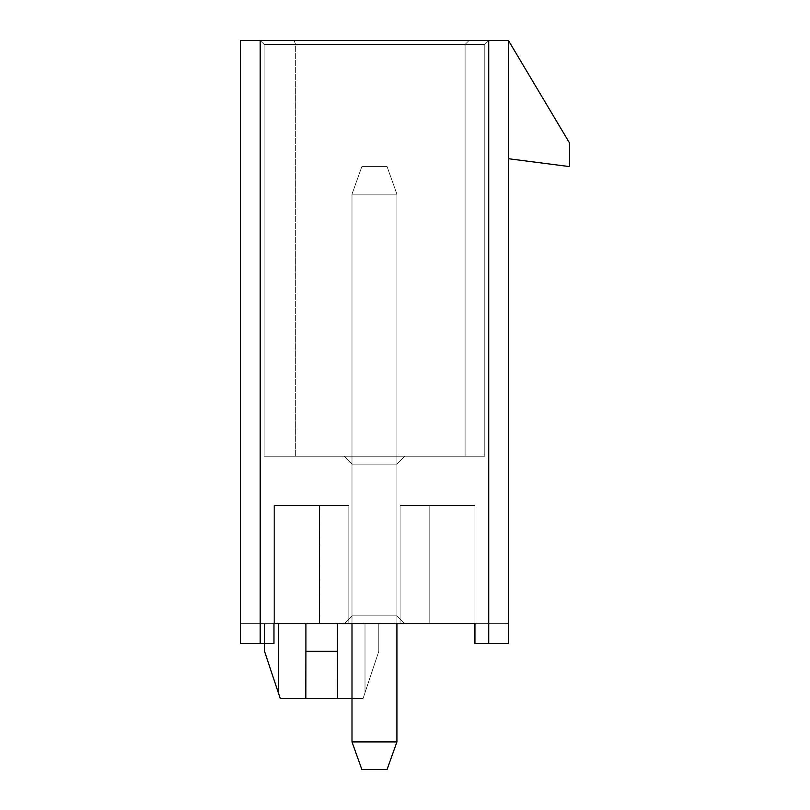 <?xml version="1.0" encoding="UTF-8"?>
<svg xmlns="http://www.w3.org/2000/svg" width="810" height="810" viewBox="0 0 810 810"><rect width="100%" height="100%" fill="white"/><g stroke="black" fill="none" stroke-linecap="round" stroke-linejoin="round"><path stroke-width="0.61" stroke-dasharray="4.05 3.04" d="M396.92 194.177L396.92 741.919L351.996 741.919L351.996 194.177L396.92 194.177L351.996 194.177L351.996 741.919L351.996 194.177L351.996 741.919L396.92 741.919L396.92 194.177L396.92 741.919L396.92 194.177L351.996 194.177L361.847 166.597L387.069 166.597L361.847 166.597L387.069 166.597L396.92 194.177L387.069 166.597L396.92 194.177L387.069 166.597L361.847 166.597L351.996 194.177L361.847 166.597L351.996 194.177L396.92 194.177L396.92 741.919L387.069 769.5L361.847 769.5L387.069 769.5L361.847 769.5L351.996 741.919L396.92 741.919L387.069 769.5L396.92 741.919L351.996 741.919L361.847 769.5L351.996 741.919L361.847 769.5L387.069 769.5L396.92 741.919L351.996 741.919L351.996 194.177L396.92 194.177L351.996 194.177L351.996 741.919L351.996 194.177L351.996 741.919L396.92 741.919L396.92 194.177L396.92 741.919L396.92 194.177L351.996 194.177L361.847 166.597L387.069 166.597L361.847 166.597L387.069 166.597L396.92 194.177L387.069 166.597L396.92 194.177L387.069 166.597L361.847 166.597L351.996 194.177L361.847 166.597L351.996 194.177L396.92 194.177L396.92 741.919L387.069 769.5L361.847 769.5L387.069 769.5L361.847 769.5L351.996 741.919L396.92 741.919L387.069 769.5L396.92 741.919L351.996 741.919L361.847 769.5L351.996 741.919L361.847 769.5L387.069 769.5L396.92 741.919L351.996 741.919L351.996 194.177L396.92 194.177L351.996 194.177L351.996 741.919L351.996 194.177L351.996 741.919L396.92 741.919L396.92 194.177L396.92 741.919L396.92 194.177L351.996 194.177L361.847 166.597L387.069 166.597L361.847 166.597L387.069 166.597L396.92 194.177L387.069 166.597L396.92 194.177L387.069 166.597L361.847 166.597L351.996 194.177L361.847 166.597L351.996 194.177L396.92 194.177L396.92 741.919L387.069 769.5L361.847 769.5L387.069 769.5L361.847 769.5L351.996 741.919L396.92 741.919L387.069 769.5L396.92 741.919L351.996 741.919L361.847 769.5L351.996 741.919L361.847 769.5L387.069 769.5L396.92 741.919L351.996 741.919L351.996 194.177L396.92 194.177L351.996 194.177L351.996 741.919L351.996 194.177L351.996 741.919L396.92 741.919L396.92 194.177L396.92 741.919L396.92 194.177L351.996 194.177L361.847 166.597L387.069 166.597L361.847 166.597L387.069 166.597L396.92 194.177L387.069 166.597L396.92 194.177L387.069 166.597L361.847 166.597L351.996 194.177L361.847 166.597L351.996 194.177L396.92 194.177L396.92 741.919L387.069 769.5L361.847 769.5L387.069 769.5L361.847 769.5L351.996 741.919L396.92 741.919L387.069 769.5L396.92 741.919L351.996 741.919L361.847 769.5L351.996 741.919L361.847 769.5L387.069 769.5L396.92 741.919L351.996 741.919L351.996 194.177L396.92 194.177L351.996 194.177L351.996 741.919L396.92 741.919L396.92 194.177L396.92 623.7L396.92 194.177L351.996 194.177L351.996 623.7L351.996 194.177L361.847 166.597L387.069 166.597L361.847 166.597L387.069 166.597L396.92 194.177L387.069 166.597L396.92 194.177L387.069 166.597L361.847 166.597L351.996 194.177L361.847 166.597L351.996 194.177L396.92 194.177M361.847 769.5L387.069 769.5L361.847 769.5L351.996 741.919L361.847 769.5M396.92 741.919L387.069 769.5L396.92 741.919M348.847 623.7L319.535 623.7L319.535 505.481L348.847 505.481L348.847 623.7L348.847 505.481L319.535 505.481L319.535 623.7L274.398 623.7L274.398 505.481L319.535 505.481L274.398 505.481L274.398 623.7L274.398 505.481L274.398 623.7L319.535 623.7L319.535 505.481L319.535 623.7L348.847 623.7L348.847 505.481L348.847 623.7L273.972 623.7L348.847 623.7L273.972 623.7L348.847 623.7L274.398 623.7L348.847 623.7L348.847 505.481L273.972 505.481L348.847 505.481L273.972 505.481L273.972 623.7L474.943 623.7L474.943 505.481L474.943 623.7L474.943 505.481L429.806 505.481L429.806 623.7L474.943 623.7L429.806 623.7L429.806 505.481L400.079 505.481L400.079 623.7L429.806 623.7L400.079 623.7L400.079 505.481L400.079 623.7L400.079 505.481L429.806 505.481L429.806 623.7L429.806 505.481L474.943 505.481L474.943 623.7L474.943 505.481L400.079 505.481L474.943 505.481L474.943 623.7L474.943 505.481L429.806 505.481L429.806 623.7L474.943 623.7L429.806 623.7L429.806 505.481L400.079 505.481L400.079 623.7L429.806 623.7L400.079 623.7L400.079 505.481L400.079 623.7L400.079 505.481L429.806 505.481L429.806 623.7L429.806 505.481L474.943 505.481L474.943 623.7L474.943 505.481L400.079 505.481L474.943 505.481L474.943 623.7L474.943 505.481L429.806 505.481L429.806 623.7L474.943 623.7L429.806 623.7L429.806 505.481L400.079 505.481L400.079 623.7L429.806 623.7L400.079 623.7L400.079 505.481L400.079 623.7L400.079 505.481L429.806 505.481L429.806 623.7L429.806 505.481L474.943 505.481L474.943 623.7L400.079 623.7L508.437 623.7L400.079 623.7L474.943 623.7L400.079 623.7L474.943 623.7L400.079 623.7L474.943 623.7L474.943 643.403L508.437 643.403L488.734 643.403L488.734 40.5L294.02 40.5L295.65 44.439L295.65 456.222L484.795 456.222L264.121 456.222L484.795 456.222L484.795 44.439L264.121 44.439L264.121 456.222L465.092 456.222L264.121 456.222L465.092 456.222L264.121 456.222L465.092 456.222L264.121 456.222L295.65 456.222L295.65 44.439L295.65 456.222L264.121 456.222L264.121 44.439L264.121 456.222L264.121 44.439L465.092 44.439L465.092 456.222L264.121 456.222L264.121 44.439L465.092 44.439L465.092 456.222L465.092 44.439L484.795 44.439L484.795 456.222L465.092 456.222L465.092 44.439L465.092 456.222L264.121 456.222L465.092 456.222L465.092 44.439L465.092 456.222L465.092 44.439L264.121 44.439L264.121 456.222L264.121 44.439L264.121 456.222L484.795 456.222L484.795 44.439L484.795 456.222L484.795 44.439L465.092 44.439L465.092 456.222L465.092 44.439L465.092 456.222L465.092 44.439L264.121 44.439L264.121 456.222L264.121 44.439L264.121 456.222L264.121 44.439L484.795 44.439L484.795 456.222L295.65 456.222L295.65 44.439L484.795 44.439L484.795 456.222L484.795 44.439L488.734 40.5L484.795 44.439L465.092 44.439L465.092 456.222L264.121 456.222L264.121 44.439L465.092 44.439L465.092 456.222L465.092 44.439L264.121 44.439L264.121 456.222L465.092 456.222L465.092 44.439L465.092 456.222L264.121 456.222L264.121 44.439L264.121 456.222L264.121 44.439L465.092 44.439L465.092 456.222L465.092 44.439L264.121 44.439L264.121 456.222L465.092 456.222L465.092 44.439L264.121 44.439L264.121 456.222L264.121 44.439L295.65 44.439L294.02 40.5L260.182 40.5L264.121 44.439L260.182 40.5L264.121 44.439L260.182 40.5L469.03 40.5L465.092 44.439L469.03 40.5L465.092 44.439L469.03 40.5L488.734 40.5L484.795 44.439L488.734 40.5L469.03 40.5L465.092 44.439L264.121 44.439L260.182 40.5L469.03 40.5L465.092 44.439L469.03 40.5L260.182 40.5L264.121 44.439L465.092 44.439L469.03 40.5L465.092 44.439L484.795 44.439L488.734 40.5L484.795 44.439L264.121 44.439L260.182 40.5L264.121 44.439L465.092 44.439L469.03 40.5L465.092 44.439L469.03 40.5L260.182 40.5L264.121 44.439L260.182 40.5L264.121 44.439L260.182 40.5L294.02 40.5L295.65 44.439L294.02 40.5L488.734 40.5L484.795 44.439L488.734 40.5L508.437 40.5L508.437 158.719L569.521 166.597L569.521 142.955L508.437 40.5L569.521 142.955L569.521 166.597L508.437 158.719L508.437 40.5L508.437 643.403L474.943 643.403L508.437 643.403L474.943 643.403L474.943 623.7L400.079 623.7L429.806 623.7L400.079 623.7L400.079 505.481L474.943 505.481L400.079 505.481L474.943 505.481L474.943 623.7L474.943 505.481L400.079 505.481L400.079 623.7L400.079 505.481L400.079 623.7L429.806 623.7L429.806 505.481L429.806 623.7L474.943 623.7L474.943 505.481L474.943 623.7L508.437 623.7L508.437 643.403L508.437 40.5L260.182 40.5L469.03 40.5L465.092 44.439L264.121 44.439L260.182 40.5L264.121 44.439L465.092 44.439L469.03 40.5L465.092 44.439L469.03 40.5L260.182 40.5L264.121 44.439L260.182 40.5L469.03 40.5L465.092 44.439L264.121 44.439L260.182 40.5L264.121 44.439L465.092 44.439L469.03 40.5L465.092 44.439L469.03 40.5L260.182 40.5L264.121 44.439L260.182 40.5L240.479 40.5L488.734 40.5L260.182 40.5L488.734 40.5L260.182 40.5L260.182 643.403L240.479 643.403L273.972 643.403L240.479 643.403L240.479 40.5L240.479 643.403L273.972 643.403L273.972 623.7L240.479 623.7L273.972 623.7L240.479 623.7L240.479 643.403L273.972 643.403L240.479 643.403L240.479 623.7L240.479 643.403L240.479 623.7L273.972 623.7L273.972 643.403L273.972 505.481L273.972 623.7L319.11 623.7L319.11 505.481L319.11 623.7L348.847 623.7L348.847 505.481L348.847 623.7L273.972 623.7L273.972 505.481L348.847 505.481L348.847 623.7L348.847 505.481L273.972 505.481L273.972 643.403L260.182 643.403L260.182 40.5L488.734 40.5L488.734 643.403L474.943 643.403L508.437 643.403L508.437 623.7L508.437 643.403L508.437 623.7L474.943 623.7L474.943 643.403L474.943 623.7L474.943 643.403L474.943 623.7L273.972 623.7L273.972 643.403L273.972 623.7L348.847 623.7L348.847 505.481L348.847 623.7L319.11 623.7L319.11 505.481L348.847 505.481L348.847 623.7L274.398 623.7L319.535 623.7L319.535 505.481L348.847 505.481L273.972 505.481L348.847 505.481L348.847 623.7L348.847 505.481L319.535 505.481L319.535 623.7L274.398 623.7L274.398 505.481L319.535 505.481L274.398 505.481L274.398 623.7L274.398 505.481L274.398 623.7L319.535 623.7L319.535 505.481L319.535 623.7L348.847 623.7L348.847 505.481L348.847 623.7M378.796 651.28L363.032 698.574L378.796 651.28L378.796 623.7L337.416 623.7L337.486 698.574L305.826 698.574L305.897 651.28L337.416 651.28L337.416 692.661L337.416 623.7L365.006 623.7L365.006 692.661L365.006 623.7L365.006 692.661L363.032 698.574L378.796 651.28L378.796 623.7L378.796 651.28L365.006 692.661L365.006 623.7L378.796 623.7L378.796 651.28L365.006 692.661L365.006 623.7L378.796 623.7L278.316 623.7L305.897 623.7L305.826 698.574L280.28 698.574L278.316 692.661L280.28 698.574L337.486 698.574L337.416 623.7L337.416 692.661L337.416 623.7L337.416 651.28L305.897 651.28L305.897 623.7L337.416 623.7L305.897 623.7L305.897 692.661L305.897 623.7L264.516 623.7L264.516 643.403L264.516 623.7L278.316 623.7L278.316 692.661L280.28 698.574L363.032 698.574L280.28 698.574L278.316 692.661L278.316 623.7L264.516 623.7L264.516 651.28L278.316 692.661L264.516 651.28L264.516 623.7L378.796 623.7L337.416 623.7L378.796 623.7L378.796 651.28L378.796 623.7L378.796 651.28L378.796 623.7L365.006 623.7L365.006 692.661L378.796 651.28L363.032 698.574L337.486 698.574L337.416 651.28L305.897 651.28L305.897 692.661L305.897 623.7L264.516 623.7L337.416 623.7L305.897 623.7L305.897 651.28L305.897 623.7L337.416 623.7L337.416 692.661L337.416 623.7L337.416 692.661L337.416 623.7L305.897 623.7L305.897 651.28L337.416 651.28L337.416 623.7L365.006 623.7L365.006 692.661L365.006 623.7L337.416 623.7L337.486 698.574L363.032 698.574L378.796 651.28M404.808 623.7L344.118 623.7L404.808 623.7L344.118 623.7L404.808 623.7L344.118 623.7L404.808 623.7L344.118 623.7L404.808 623.7L344.118 623.7L404.808 623.7L396.92 615.823L396.92 464.11L404.808 456.222L344.118 456.222L404.808 456.222L344.118 456.222L404.808 456.222L344.118 456.222L404.808 456.222L344.118 456.222L404.808 456.222L344.118 456.222L404.808 456.222L344.118 456.222L351.996 464.11L396.92 464.11L404.808 456.222L396.92 464.11L351.996 464.11L344.118 456.222L404.808 456.222L396.92 464.11L404.808 456.222L344.118 456.222L351.996 464.11L344.118 456.222L351.996 464.11L396.92 464.11L404.808 456.222L396.92 464.11L351.996 464.11L344.118 456.222L404.808 456.222L396.92 464.11L351.996 464.11L344.118 456.222L351.996 464.11L344.118 456.222L404.808 456.222L396.92 464.11L404.808 456.222L344.118 456.222L351.996 464.11L344.118 456.222L351.996 464.11L396.92 464.11L404.808 456.222L396.92 464.11L351.996 464.11L344.118 456.222L404.808 456.222L396.92 464.11L404.808 456.222L344.118 456.222L351.996 464.11L344.118 456.222L351.996 464.11L396.92 464.11L404.808 456.222L396.92 464.11L351.996 464.11L344.118 456.222L404.808 456.222L396.92 464.11L404.808 456.222L344.118 456.222L351.996 464.11L344.118 456.222L351.996 464.11L396.92 464.11L404.808 456.222L396.92 464.11L351.996 464.11L351.996 615.823L396.92 615.823L396.92 464.11L396.92 615.823L351.996 615.823L351.996 464.11L396.92 464.11L396.92 615.823L396.92 464.11L351.996 464.11L351.996 615.823L351.996 464.11L351.996 615.823L396.92 615.823L396.92 464.11L396.92 615.823L351.996 615.823L351.996 464.11L396.92 464.11L396.92 615.823L351.996 615.823L351.996 464.11L351.996 615.823L351.996 464.11L396.92 464.11L396.92 615.823L396.92 464.11L351.996 464.11L351.996 615.823L351.996 464.11L351.996 615.823L396.92 615.823L396.92 464.11L396.92 615.823L351.996 615.823L351.996 464.11L396.92 464.11L396.92 615.823L396.92 464.11L351.996 464.11L351.996 615.823L351.996 464.11L351.996 615.823L396.92 615.823L396.92 464.11L396.92 615.823L351.996 615.823L351.996 464.11L396.92 464.11L396.92 615.823L396.92 464.11L351.996 464.11L351.996 615.823L351.996 464.11L351.996 615.823L396.92 615.823L396.92 464.11L396.92 615.823L351.996 615.823L344.118 623.7L404.808 623.7L396.92 615.823L404.808 623.7L344.118 623.7L351.996 615.823L396.92 615.823L404.808 623.7L396.92 615.823L351.996 615.823L344.118 623.7L351.996 615.823L344.118 623.7L404.808 623.7L396.92 615.823L404.808 623.7L344.118 623.7L351.996 615.823L396.92 615.823L404.808 623.7L344.118 623.7L351.996 615.823L344.118 623.7L351.996 615.823L396.92 615.823L404.808 623.7L396.92 615.823L351.996 615.823L344.118 623.7L351.996 615.823L344.118 623.7L404.808 623.7L396.92 615.823L404.808 623.7L344.118 623.7L351.996 615.823L396.92 615.823L404.808 623.7L396.92 615.823L351.996 615.823L344.118 623.7L351.996 615.823L344.118 623.7L404.808 623.7L396.92 615.823L404.808 623.7L344.118 623.7L351.996 615.823L396.92 615.823L404.808 623.7L396.92 615.823L351.996 615.823L344.118 623.7L351.996 615.823L344.118 623.7L404.808 623.7L396.92 615.823L404.808 623.7M508.437 40.5L508.437 158.719L508.437 40.5M400.079 623.7L474.943 623.7L474.943 505.481L400.079 505.481L400.079 623.7L400.079 505.481L400.079 623.7L400.079 505.481L474.943 505.481L474.943 623.7L474.943 505.481L400.079 505.481L429.806 505.481L429.806 623.7L400.079 623.7L429.806 623.7L429.806 505.481L474.943 505.481L474.943 623.7L429.806 623.7L474.943 623.7L474.943 505.481L474.943 623.7L474.943 505.481L429.806 505.481L429.806 623.7L429.806 505.481L400.079 505.481L400.079 623.7L400.079 505.481L400.079 623.7L400.079 505.481L429.806 505.481L429.806 623.7L400.079 623.7M273.972 623.7L273.972 505.481L273.972 623.7L273.972 505.481L319.11 505.481L319.11 623.7L273.972 623.7M474.943 623.7L429.806 623.7L429.806 505.481L474.943 505.481L474.943 623.7M474.943 505.481L400.079 505.481L474.943 505.481M278.316 623.7L278.316 692.661L264.516 651.28L264.516 623.7L278.316 623.7L264.516 623.7L264.516 651.28L278.316 692.661L278.316 623.7L305.897 623.7L305.826 698.574L280.28 698.574L305.826 698.574L305.897 623.7L278.316 623.7L278.316 692.661L278.316 623.7M264.516 623.7L264.516 651.28L264.516 623.7M278.316 692.661L280.28 698.574M305.897 692.661L305.897 651.28L337.416 651.28L337.486 698.574L305.826 698.574L305.897 692.661L305.826 698.574L337.486 698.574L337.416 651.28L305.897 651.28L305.897 692.661M365.006 692.661L363.032 698.574L365.006 692.661M348.847 505.481L274.398 505.481L348.847 505.481"/><path stroke-width="1.21" d="M351.996 741.919L351.996 623.7L351.996 741.919L396.92 741.919L396.92 623.7L396.92 741.919L387.069 769.5L361.847 769.5L351.996 741.919L361.847 769.5L387.069 769.5L396.92 741.919L351.996 741.919M305.897 651.28L305.826 698.574L337.486 698.574L337.416 651.28L305.897 651.28L305.897 623.7L305.897 651.28L337.416 651.28L337.416 623.7L337.486 698.574L351.996 698.574L305.826 698.574L305.897 651.28M280.28 698.574L305.826 698.574L280.28 698.574L264.516 651.28L278.316 692.661L278.316 623.7L278.316 692.661M264.516 643.403L264.516 651.28L264.516 643.403M474.943 623.7L273.972 623.7L273.972 643.403L240.479 643.403L260.182 643.403L260.182 40.5L240.479 40.5L240.479 643.403L240.479 40.5L488.734 40.5L488.734 643.403L474.943 643.403L508.437 643.403L488.734 643.403L488.734 40.5L508.437 40.5L569.521 142.955L569.521 166.597L569.521 142.955L508.437 40.5L260.182 40.5L260.182 643.403L273.972 643.403L273.972 623.7L474.943 623.7L474.943 643.403L474.943 623.7M508.437 643.403L508.437 40.5L508.437 643.403M508.437 158.719L569.521 166.597L508.437 158.719"/></g></svg>
